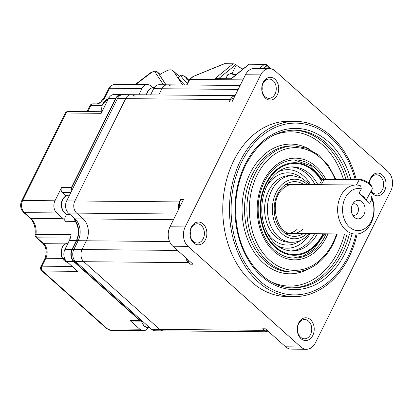 <?xml version="1.0" encoding="UTF-8"?>
<svg xmlns="http://www.w3.org/2000/svg" width="413" height="413" viewBox="0 0 413 413"><rect width="100%" height="100%" fill="white"/><g stroke="black" fill="none" stroke-linecap="round" stroke-linejoin="round"><path stroke-width="0.62" d="M323.998 179.469A49.08 36.53 90.5 0 0 295.145 159.919A49.08 36.53 90.5 0 0 264.341 181.921A49.08 36.53 90.5 0 0 262.374 232.091A49.08 36.53 90.5 0 0 294.257 258.079A49.08 36.53 90.5 0 0 325.062 236.076A49.08 36.53 90.5 0 0 326.115 233.82M370.879 191.477A11.394 8.482 90.5 0 0 384.627 190.729A11.394 8.482 90.5 0 0 382.299 174.942A11.394 8.482 90.5 0 0 370.533 178.158A11.394 8.482 90.5 0 0 369.155 183.243M371.137 191.007A9.638 7.176 90.5 0 0 376.326 194.074A9.638 7.176 90.5 0 0 382.376 189.753A9.638 7.176 90.5 0 0 382.763 179.898A9.638 7.176 90.5 0 0 376.496 174.792A9.638 7.176 90.5 0 0 370.446 179.113A9.638 7.176 90.5 0 0 369.284 183.351M263.195 82.419A11.394 8.482 90.5 0 0 265.523 98.211A11.394 8.482 90.5 0 0 277.288 94.99A11.394 8.482 90.5 0 0 274.96 79.203A11.394 8.482 90.5 0 0 263.195 82.419M263.107 83.374A9.638 7.176 90.5 0 0 262.72 93.23A9.638 7.176 90.5 0 0 268.987 98.335A9.638 7.176 90.5 0 0 275.037 94.014A9.638 7.176 90.5 0 0 275.425 84.159A9.638 7.176 90.5 0 0 269.157 79.053A9.638 7.176 90.5 0 0 263.107 83.374M191.353 227.145A11.394 8.482 90.5 0 0 193.682 242.932A11.394 8.482 90.5 0 0 205.447 239.716A11.394 8.482 90.5 0 0 203.119 223.929A11.394 8.482 90.5 0 0 191.353 227.145M191.265 228.1A9.638 7.176 90.5 0 0 190.878 237.955A9.638 7.176 90.5 0 0 197.14 243.061A9.638 7.176 90.5 0 0 203.191 238.74A9.638 7.176 90.5 0 0 203.578 228.885A9.638 7.176 90.5 0 0 197.316 223.779A9.638 7.176 90.5 0 0 191.265 228.1M298.692 322.883A11.394 8.482 90.5 0 0 301.02 338.67A11.394 8.482 90.5 0 0 312.786 335.454A11.394 8.482 90.5 0 0 310.457 319.667A11.394 8.482 90.5 0 0 298.692 322.883M298.604 323.838A9.638 7.176 90.5 0 0 298.217 333.694A9.638 7.176 90.5 0 0 304.484 338.799A9.638 7.176 90.5 0 0 310.535 334.473A9.638 7.176 90.5 0 0 310.917 324.623A9.638 7.176 90.5 0 0 304.655 319.517A9.638 7.176 90.5 0 0 298.604 323.838M356.264 179.552A87.644 65.233 90.5 0 0 295.491 121.355L288.78 121.298A87.644 65.233 90.5 0 0 233.779 160.585A87.644 65.233 90.5 0 0 230.258 250.17A87.644 65.233 90.5 0 0 287.2 296.575L293.911 296.637A87.644 65.233 90.5 0 0 348.913 257.351A87.644 65.233 90.5 0 0 357.121 234.021M295.491 121.355A87.644 65.233 90.5 0 0 240.485 160.642A87.644 65.233 90.5 0 0 236.969 250.232A87.644 65.233 90.5 0 0 293.911 296.637M238.167 89.43L161.855 88.738L158.768 94.959L161.855 88.738L153.662 88.666A8.766 6.525 -89.5 0 1 159.16 84.737L167.358 84.81A8.766 6.525 90.5 0 0 161.855 88.738A8.766 6.525 90.5 0 1 167.358 84.81L240.134 85.47M151.525 329.321L159.723 329.393A8.766 6.525 90.5 0 0 163.269 330.849L155.076 330.777A8.766 6.525 -89.5 0 1 151.525 329.321L75.625 261.625A8.766 6.525 -89.5 0 1 73.834 249.478L82.027 249.555L86.379 240.784A15.777 11.745 90.5 0 0 83.152 218.921L76.648 213.118L68.455 213.046A8.766 6.525 -89.5 0 1 66.663 200.899L117.462 98.562A8.766 6.525 -89.5 0 1 122.96 94.634L131.158 94.711A8.766 6.525 90.5 0 0 125.655 98.64L117.462 98.562M66.663 200.899L74.856 200.971A8.766 6.525 90.5 0 0 76.648 213.118A8.766 6.525 90.5 0 1 74.856 200.971L125.655 98.64L74.856 200.971L179.505 201.916A8.766 6.525 90.5 0 0 178.674 209.283M235.054 95.702A8.766 6.525 90.5 0 0 230.304 99.579L229.143 101.918A8.766 6.525 -89.5 0 1 233.892 98.046M169.583 241.533L86.379 240.784L82.027 249.555A8.766 6.525 90.5 0 0 83.818 261.697L159.723 329.393L264.372 330.338A8.766 6.525 90.5 0 0 267.918 331.794A8.766 6.525 90.5 0 0 268.718 331.737M185.829 257.81A8.766 6.525 90.5 0 0 188.473 262.642L190.207 264.191A8.766 6.525 -89.5 0 1 187.564 259.354M264.372 330.338L262.637 328.789A8.766 6.525 90.5 0 0 266.184 330.245L267.056 330.255M306.508 349.269A14.021 10.439 -89.5 0 1 300.829 346.941L188.065 246.365A14.021 10.439 -89.5 0 1 185.194 226.933L260.67 74.892A14.021 10.439 -89.5 0 1 269.472 68.604A14.021 10.439 -89.5 0 1 275.151 70.933L387.915 171.509A14.021 10.439 -89.5 0 1 390.786 190.94L315.31 342.981A14.021 10.439 -89.5 0 1 306.508 349.269L291.294 349.13A14.021 10.439 -89.5 0 1 285.615 346.806L265.445 328.815L262.637 328.789M190.207 264.191L193.016 264.217L172.846 246.231A14.021 10.439 -89.5 0 1 169.98 226.794L183.475 199.603L180.667 199.577A8.766 6.525 90.5 0 0 179.831 206.944M179.505 201.916L180.667 199.577M229.143 101.918L231.956 101.944L245.451 74.753A14.021 10.439 -89.5 0 1 254.253 68.47L269.472 68.604M297.561 327.122A9.638 7.176 -89.5 0 1 297.525 331.066M190.223 231.383A9.638 7.176 -89.5 0 1 190.186 235.333M262.064 86.658A9.638 7.176 -89.5 0 1 262.028 90.607M369.403 182.396A9.638 7.176 -89.5 0 1 369.521 183.553M354.158 217.114A9.293 6.913 -89.5 0 1 353.714 216.639A9.293 6.913 -89.5 0 1 353.843 202.422A9.293 6.913 -89.5 0 1 362.294 202.029A9.293 6.913 -89.5 0 1 363.817 214.992A9.293 6.913 -89.5 0 1 354.158 217.114M352.542 214.899A5.782 4.306 90.5 0 0 354.117 215.318A5.782 4.306 90.5 0 0 358.257 211.327A5.782 4.306 90.5 0 0 356.703 204.838A5.782 4.306 90.5 0 0 354.225 203.748A5.782 4.306 90.5 0 0 352.635 204.141M285.347 233.453L355.665 234.088A24.543 18.265 -89.5 0 0 371.891 221.265A24.543 18.265 -89.5 0 0 371.194 196.056L368.427 196.03M355.665 234.088A24.543 18.265 -89.5 0 1 345.144 229.473A24.543 18.265 -89.5 0 1 338.546 201.947A24.543 18.265 -89.5 0 1 356.104 185.009A24.543 18.265 -89.5 0 1 360.642 185.824L361.318 188.927A21.037 15.658 90.5 0 0 342.578 210.485A21.037 15.658 90.5 0 0 362.48 229.783A21.037 15.658 90.5 0 0 371.876 199.159L369.64 203.299L359.088 193.067L361.318 188.927M371.194 196.056L371.876 199.159M267.918 331.794L163.269 330.849A8.766 6.525 90.5 0 1 159.723 329.393L83.818 261.697L75.625 261.625M177.544 250.417L82.027 249.555A8.766 6.525 90.5 0 0 83.818 261.697L188.473 262.642M170.905 86.265A8.766 6.525 90.5 0 0 167.358 84.81M134.705 96.162A8.766 6.525 90.5 0 0 131.158 94.711A8.766 6.525 90.5 0 0 125.655 98.64L230.304 99.579M73.834 249.478L78.186 240.707L86.379 240.784A15.777 11.745 90.5 0 0 83.152 218.921L76.648 213.118L176.32 214.017M78.186 240.707A15.777 11.745 90.5 0 0 74.959 218.849L68.455 213.046M150.575 94.882L153.662 88.666M218.642 78.651L235.875 64.567L236.303 64.949A10.516 3.836 -153.6 0 0 242.973 69.074M235.875 64.567L234.099 63.819L232.793 64.067L214.992 78.62L231.383 78.764L249.184 64.216L264.403 64.356A1.755 0.996 50.7 0 1 266.246 65.858L269.322 68.604M242.906 79.89L189.763 79.41L189.247 79.663L186.604 84.985M193.475 76.255L193.465 76.384A1.755 0.996 -129.3 0 0 193.031 76.524L223.913 63.86L232.793 64.067M122.026 94.716A8.766 6.525 90.5 0 0 121.086 94.618A8.766 6.525 90.5 0 0 115.588 98.547L108.567 98.485A8.766 6.525 -89.5 0 1 114.065 94.556L121.086 94.618M74.66 218.58A3.505 2.607 90.5 0 0 75.3 221.399L65.466 221.306A15.777 11.745 90.5 0 0 63.256 218.74L56.746 212.938A8.766 6.525 -89.5 0 1 54.955 200.795L61.547 187.512L71.382 187.6L115.588 98.547M71.382 187.6A3.505 2.607 90.5 0 0 71.356 191.446M148.298 327.736A8.766 6.525 -89.5 0 1 143.368 330.668A8.766 6.525 -89.5 0 1 139.821 329.213L107.514 328.924L42.611 271.042L77.732 271.356L66.73 261.543A8.766 6.525 -89.5 0 1 64.934 249.4L71.96 249.462L76.312 240.691A15.777 11.745 90.5 0 0 75.3 221.399M71.96 249.462A8.766 6.525 90.5 0 0 73.751 261.61L139.8 320.519A3.505 2.607 90.5 0 0 141.22 321.097A3.505 2.607 90.5 0 0 142.093 320.906M138.871 94.778L141.953 88.563A8.766 6.525 -89.5 0 1 147.456 84.634A8.766 6.525 -89.5 0 1 151.003 86.085L152.831 87.716M64.934 249.4L69.291 240.629A15.777 11.745 90.5 0 0 71.093 234.605L35.977 234.29A3.505 0.382 7.5 0 0 35.069 234.424C35.683 227.377 34.016 221.946 30.061 218.141A3.505 1.962 131.7 0 0 30.944 218.451A15.777 11.745 -89.5 0 1 35.977 234.29A3.505 2.607 -89.5 0 0 37.093 237.811L43.675 243.68A10.516 7.826 -89.5 0 1 45.828 258.254L41.894 266.178L72.234 266.457M54.955 200.795L22.648 200.501L66.085 112.997L101.2 113.317L108.567 98.485M141.22 321.097L131.391 321.009A3.505 2.607 -89.5 0 1 129.971 320.431L139.821 329.213M65.466 221.306A3.505 2.607 -89.5 0 1 65.244 217.021L66.689 214.104M66.152 195.834L62.265 192.37A3.505 2.607 -89.5 0 1 61.547 187.512M77.577 222.049L76.126 222.034A15.777 11.745 -89.5 0 1 76.679 240.593L72.321 249.364L73.886 249.38M75.512 261.522L74.113 261.512A8.766 6.525 -89.5 0 1 72.321 249.364M117.22 99.048L115.661 99.032A8.766 6.525 -89.5 0 1 120.787 95.114M74.113 261.512L139.372 319.714L140.766 319.724M115.661 99.032L71.981 187.022L73.545 187.032M76.126 222.034A3.505 2.607 -89.5 0 1 75.584 219.442M71.81 190.522A3.505 2.607 -89.5 0 1 71.981 187.022M141.411 320.302L140.792 320.297A3.505 2.607 -89.5 0 1 139.372 319.714M166.031 84.799L159.588 75.006L160.848 73.808L166.408 70.943A10.516 5.885 -48.3 0 1 173.062 70.768A10.516 5.885 -48.3 0 1 173.636 71.434L181.937 84.056L182.944 84.954M182.169 84.944A3.505 1.962 -48.3 0 0 181.937 84.056M178.462 77.283A7.011 0.857 46.5 0 0 178.437 77.303A7.011 0.857 46.5 0 0 184.626 84.97M180.853 75.12A7.011 0.857 46.5 0 0 180.729 75.135A7.011 0.857 46.5 0 0 180.703 75.151A7.011 0.857 46.5 0 0 182.587 78.222A7.011 0.857 46.5 0 0 187.43 83.318M187.734 79.151A10.919 10.046 41.6 0 0 186.836 78.207A11.197 0.428 136.8 0 0 186.903 78.042A11.197 0.428 136.8 0 0 186.867 78.036A11.197 11.105 -115.9 0 0 184.823 76.513A10.919 1.032 106.9 0 0 184.745 76.529A10.919 1.032 106.9 0 0 184.657 76.591A11.197 11.105 64.1 0 1 186.707 78.114A11.197 0.428 136.8 0 0 186.093 78.563A10.919 8.709 49.7 0 1 187.053 79.585A11.197 0.428 -43.2 0 1 187.667 79.136A11.197 11.105 64.1 0 1 188.741 80.68M188.839 80.483A11.197 11.105 -115.9 0 0 187.827 79.059A11.197 0.428 -43.2 0 1 187.863 79.064A11.218 11.218 0 0 1 188.849 80.458M186.165 78.635L186.707 78.114M186.201 78.671L186.867 78.036M186.258 78.728L186.836 78.207M360.786 194.714A8.766 3.387 28.3 0 1 363.807 197.037A8.766 3.387 28.3 0 1 365.562 199.345M322.951 179.686L324.577 179.35A7.362 2.845 28.3 0 1 325.465 179.273L360.585 179.593A7.362 2.845 28.3 0 1 371.463 186.015L372.077 187.559A8.766 3.387 -151.7 0 0 370.255 185.081A8.766 3.387 -151.7 0 0 359.124 179.913L324.009 179.593A8.766 3.387 -151.7 0 0 322.951 179.686A8.766 3.387 -151.7 0 0 321.567 180.553L319.342 184.678M366.269 200.031L372.113 189.185A8.766 3.387 -151.7 0 0 372.077 187.559M327.927 233.841A50.835 37.836 -89.5 0 1 326.461 237.047A50.835 37.836 -89.5 0 1 273.969 251.398A50.835 37.836 -89.5 0 1 263.571 180.956A50.835 37.836 -89.5 0 1 325.831 179.278M351.959 234.057A80.633 60.014 -89.5 0 1 344.891 253.484A80.633 60.014 -89.5 0 1 261.63 276.251A80.633 60.014 -89.5 0 1 245.136 164.513A80.633 60.014 -89.5 0 1 301.624 128.815A80.633 60.014 -89.5 0 1 350.988 179.505M348.412 179.479A78.878 58.713 90.5 0 0 294.557 130.11C274.015 130.653 257.671 142.377 245.539 165.283C235.854 185.618 233.262 207.45 237.759 230.774C244.253 263.871 268.187 288.217 293.132 287.866A78.878 58.713 90.5 0 0 342.635 252.508A78.878 58.713 90.5 0 0 349.419 234.032M294.412 145.887L292.074 145.866A63.106 46.968 90.5 0 0 252.467 174.152A63.106 46.968 90.5 0 0 249.937 238.657A63.106 46.968 90.5 0 0 290.933 272.069L293.276 272.09A63.106 46.968 -89.5 0 1 252.276 238.678A63.106 46.968 -89.5 0 1 254.811 174.172A63.106 46.968 -89.5 0 1 294.412 145.887L307.055 148.288L318.702 155.061L328.521 165.68L335.841 179.366M335.119 179.361A61.351 45.662 90.5 0 0 257.067 175.153A61.351 45.662 90.5 0 0 269.617 260.169A61.351 45.662 90.5 0 0 332.966 242.849A61.351 45.662 90.5 0 0 336.641 233.918M308.532 268.894A64.856 48.275 -89.5 0 1 252.911 250.201A64.856 48.275 -89.5 0 1 250.211 173.176A64.856 48.275 -89.5 0 1 309.611 149.356M347.075 234.011A78.878 58.713 -89.5 0 1 340.297 252.488A78.878 58.713 -89.5 0 1 291.965 287.84M271.088 281.759A77.128 57.407 90.5 0 0 338.04 251.512A77.128 57.407 90.5 0 0 344.53 233.99M355.185 179.541A85.894 63.932 90.5 0 0 302.832 123.699A85.894 63.932 90.5 0 0 241.884 161.612A85.894 63.932 90.5 0 0 259.452 280.634A85.894 63.932 90.5 0 0 348.144 256.385A85.894 63.932 90.5 0 0 356.058 234.088M74.959 218.849L173.481 219.737M285.615 346.806L300.829 346.941M188.065 246.365L172.846 246.231M169.98 226.794L185.194 226.933M260.67 74.892L245.451 74.753M293.39 130.116A78.878 58.713 -89.5 0 1 346.068 179.459M343.487 179.438A77.128 57.407 90.5 0 0 272.404 135.82M232.096 73.421L236.303 64.949M234.099 63.819L224.589 63.731A1.755 1.306 90.5 0 0 223.903 63.989L193.465 76.384L189.763 79.41L186.996 84.99M270.974 68.764L266.24 64.542A1.755 0.981 131.7 0 1 266.246 65.858L262.957 68.548M259.312 68.512L264.403 64.356A1.755 1.306 -89.5 0 1 265.089 64.098L249.256 63.953M163.424 84.773L155.427 72.616A5.261 2.943 -48.3 0 0 153.817 71.821A5.261 2.943 -48.3 0 0 150.699 73.08L135.748 84.526M160.187 74.433L157.394 71.939L154.916 71.036L150.714 72.657A1.755 0.47 52.6 0 0 150.699 73.08M62.198 258.404L45.828 258.254A3.505 1.28 -153.6 0 0 44.857 258.631L40.923 266.555A3.505 1.28 26.4 0 1 41.894 266.178A3.505 2.607 -89.5 0 0 42.611 271.042A3.505 1.962 131.7 0 1 41.728 270.732L106.631 328.614A3.505 1.962 131.7 0 0 107.514 328.924A8.766 6.525 90.5 0 0 111.061 330.379L143.368 330.668M63.256 218.74L30.944 218.451L24.439 212.649A3.505 1.962 131.7 0 1 23.556 212.339L30.061 218.141M56.746 212.938L24.439 212.649A8.766 6.525 90.5 0 1 22.648 200.501A3.505 1.28 -153.6 0 0 21.677 200.878C20.258 204.017 20.309 207.114 21.843 210.165L23.556 212.339M141.953 88.563L109.646 88.268L105.294 97.04A15.777 11.745 -89.5 0 1 97.514 103.875M109.43 97.076L105.294 97.04A3.505 1.28 26.4 0 0 104.324 97.416L100.359 102.367L97.318 103.869M147.456 84.634L115.15 84.34A8.766 6.525 90.5 0 0 109.646 88.268A3.505 1.28 26.4 0 0 108.676 88.645L104.324 97.416M76.312 240.691L69.291 240.629M73.751 261.61L66.73 261.543M129.971 320.431L139.8 320.519M101.841 105.501L90.85 105.403L87.773 111.603M70.308 238.11L37.093 237.811A3.505 1.962 131.7 0 1 36.21 237.501L42.797 243.376C46.462 247.387 47.149 252.472 44.857 258.631M65.311 243.876L43.675 243.68A3.505 1.962 131.7 0 1 42.797 243.376M102.414 103.916L93.049 103.833A3.505 2.607 -89.5 0 0 90.85 105.403A3.505 1.28 -153.6 0 0 89.879 105.78L86.993 111.593M101.99 111.732L68.284 111.427A3.505 2.607 -89.5 0 0 66.085 112.997A3.505 1.28 -153.6 0 0 65.115 113.374L21.677 200.878M65.244 217.021L72.987 217.088M70.855 192.448L62.265 192.37M160.13 74.49L157.771 72.383L165.938 84.799M157.394 71.939A7.011 3.923 131.7 0 1 157.771 72.383A1.755 1.435 146.7 0 0 155.427 72.616M76.679 240.593L78.238 240.609M179.299 76.482L173.636 71.434M322.909 233.794A45.575 33.923 -89.5 0 1 313.359 246.783A45.575 33.923 -89.5 0 1 266.318 234.476A45.575 33.923 -89.5 0 1 275.734 171.209A45.575 33.923 -89.5 0 1 321.376 180.909M317.86 184.663A42.069 31.311 90.5 0 0 292.585 166.909C286.586 166.873 280.974 169.17 275.739 173.79C264.723 183.341 259.08 203.624 263.004 220.95C268.114 239.994 277.722 250.02 291.826 251.042A42.069 31.311 90.5 0 0 309.569 243.856A42.069 31.311 90.5 0 0 317.416 233.743M292.507 175.67L289.694 175.644A33.303 24.79 90.5 0 0 275.647 181.338A33.303 24.79 90.5 0 0 265.626 218.58A33.303 24.79 90.5 0 0 289.095 242.255L291.903 242.276A33.303 24.79 -89.5 0 1 268.435 218.601A33.303 24.79 -89.5 0 1 278.455 181.364A33.303 24.79 -89.5 0 1 292.507 175.67L301.903 178.055L309.833 184.59M307.349 184.57A29.798 22.178 90.5 0 0 282.244 184.291A29.798 22.178 90.5 0 0 276.09 225.658A29.798 22.178 90.5 0 0 306.849 233.701A29.798 22.178 90.5 0 0 306.905 233.65M300.494 240.464A36.112 26.876 -89.5 0 1 266.452 231.507M266.865 185.984A36.112 26.876 -89.5 0 1 272.616 178.994A36.112 26.876 -89.5 0 1 301.062 177.642M314.608 233.717A42.069 31.311 -89.5 0 1 306.761 243.83A42.069 31.311 -89.5 0 1 290.447 250.985M277.536 245.905A39.266 29.225 90.5 0 0 303.731 241.486A39.266 29.225 90.5 0 0 310.117 233.675M303.302 233.619A27.346 20.356 -89.5 0 1 276.844 222.622A27.346 20.356 -89.5 0 1 283.256 186.325A27.346 20.356 -89.5 0 1 303.746 184.539M321.706 180.342A46.277 34.444 90.5 0 0 275.445 170.631A46.277 34.444 90.5 0 0 265.884 234.868A46.277 34.444 90.5 0 0 313.648 247.361A46.277 34.444 90.5 0 0 323.524 233.799M297.184 229.277A24.543 18.265 -89.5 0 1 289.714 233.185M292.894 184.441C289.498 184.41 286.292 185.726 283.266 188.39C268.171 200.099 276.416 235.364 292.45 233.521A24.543 18.265 90.5 0 0 302.801 229.323M291.206 166.94A42.069 31.311 -89.5 0 1 315.047 184.642M310.555 184.601A39.266 29.225 90.5 0 0 278.202 171.787M141.561 321.071A9.638 7.176 90.5 0 0 148.313 327.736L149.764 327.746M68.728 214.481C62.983 214.76 59.24 205.607 62.487 199.66C64.01 196.774 66.147 195.282 68.904 195.199A9.638 7.176 90.5 0 0 62.853 199.52A9.638 7.176 90.5 0 0 62.466 209.376A9.638 7.176 90.5 0 0 68.728 214.481L70.076 214.492M68.073 243.081A9.638 7.176 90.5 0 0 62.332 247.397A9.638 7.176 90.5 0 0 67.593 262.312L61.532 256.969L61.965 247.537C63.488 244.646 65.631 243.159 68.382 243.076M146.29 94.845L147.219 92.13C148.742 89.239 150.879 87.752 153.636 87.67A9.638 7.176 90.5 0 0 147.586 91.991A9.638 7.176 90.5 0 0 146.62 94.851M101.753 111.727L101.996 104.995L108.237 99.141A9.638 7.176 90.5 0 0 102.352 104.876A9.638 7.176 90.5 0 0 102.047 111.613M235.565 75.13A9.638 3.516 -153.6 0 0 227.615 74.98L230.815 73.359L236.298 74.531M325.465 179.273L324.009 179.593L321.257 184.694M356.373 185.014L359.124 179.913L360.585 179.593M337.313 233.923L333.363 243.618C323.678 262.054 310.313 271.548 293.276 272.09M235.08 95.646L131.158 94.711M285.791 184.374L356.104 185.009M223.913 63.86L224.589 63.731M266.24 64.542L265.089 64.098M249.225 63.963L231.12 78.764M193.031 76.524L189.35 79.528M106.631 328.614L111.061 330.379M93.049 103.833A3.505 3.505 0 0 0 89.879 105.78M108.676 88.645C109.61 86.25 111.768 84.815 115.15 84.34M40.923 266.555A3.505 3.505 0 0 0 41.728 270.732M68.284 111.427A3.505 3.505 0 0 0 65.115 113.374M150.714 72.657L135.216 84.52M35.069 234.424A3.505 3.505 0 0 0 36.21 237.501M179.381 76.405L173.062 70.768M309.394 233.67L306.854 236.282C302.409 240.258 297.427 242.255 291.903 242.276M294.139 159.929L310.266 165.572L322.729 179.738M324.726 233.81L313.658 249.426L303.968 255.683L293.256 258.048M141.246 321.097L143.92 325.872L148.313 327.736M69.487 195.204L68.904 195.199M154.235 87.675L153.636 87.67M225.761 78.713L227.615 74.98M186.903 78.042A11.218 11.218 0 0 0 180.858 75.12M178.437 77.303L180.703 75.151"/></g></svg>
